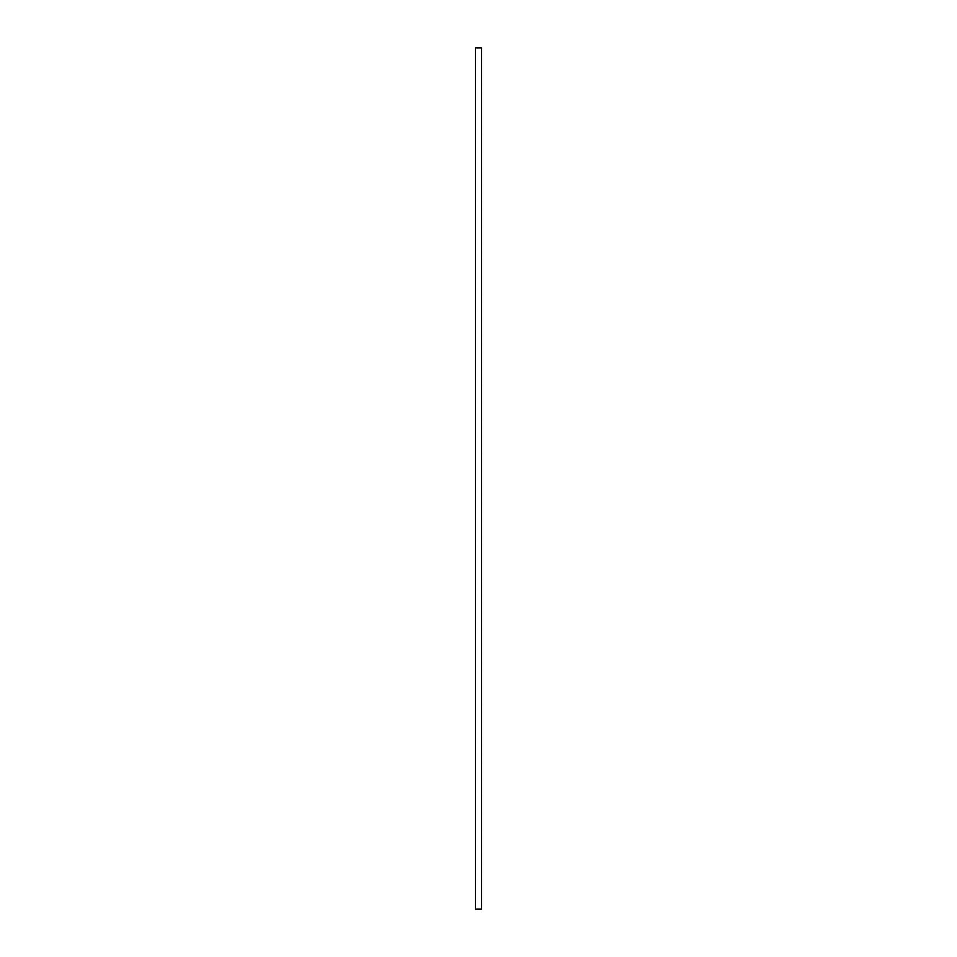 <?xml version="1.0" encoding="UTF-8"?>
<svg xmlns="http://www.w3.org/2000/svg" width="957" height="957" viewBox="0 0 957 957"><rect width="100%" height="100%" fill="white"/><g stroke="black" fill="none" stroke-linecap="round" stroke-linejoin="round"><path stroke-width="0.72" stroke-dasharray="4.79 3.59" d="M481.251 909.15L475.749 909.15L481.251 909.15L481.251 47.85L475.749 47.85L481.251 47.85M475.761 478.333L475.749 909.15M475.462 909.15L481.538 909.15M475.462 47.85L481.538 47.85M475.749 478.225L475.749 47.85"/><path stroke-width="1.44" d="M481.538 909.15L475.462 909.15L475.462 47.85L481.538 47.85L481.538 909.15"/></g></svg>
